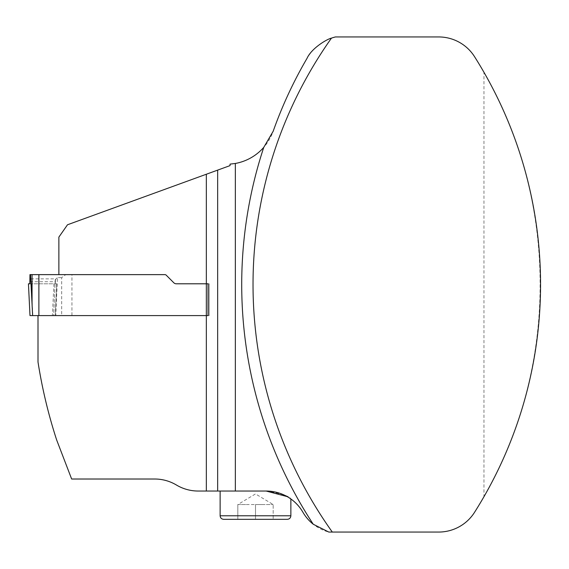 <?xml version="1.0" encoding="UTF-8"?>
<svg xmlns="http://www.w3.org/2000/svg" width="569" height="569" viewBox="0 0 569 569"><rect width="100%" height="100%" fill="white"/><g stroke="black" fill="none" stroke-linecap="round" stroke-linejoin="round"><path stroke-width="0.43" stroke-dasharray="2.85 2.13" d="M483.963 496.694C558.836 368.15 558.836 200.85 483.963 72.306L483.963 496.694A426.16 426.16 0 0 1 474.553 512.306A42.44 42.44 0 0 1 438.685 532.058L328.804 532.058A42.44 42.44 0 0 1 302.921 512.256A42.44 42.44 0 0 0 266.164 491.04L198.211 491.04A42.44 42.44 0 0 1 176.433 485.023A42.44 42.44 0 0 0 154.661 479.013L71.644 479.013L56.665 439.986A502.192 502.192 0 0 1 38.002 361.976L38.002 315.589L209.172 315.589L38.002 315.589M71.95 274.628L65.784 274.628L61.68 277.636L61.68 315.589L71.95 315.589L71.95 274.628L164.939 274.628A1.771 1.771 0 0 1 166.191 275.147L173.794 282.757L166.191 275.147A1.771 1.771 0 0 0 164.939 274.628L58.87 274.628L58.87 237.109L67.505 224.769L230.04 165.615L230.04 164.128A49.51 49.51 0 0 0 273.17 131.275A427.924 427.924 0 0 1 307.047 58.308A45.975 45.975 0 0 1 335.426 36.942L438.685 36.942A42.44 42.44 0 0 1 474.553 56.694A426.16 426.16 0 0 1 483.963 72.306M208.211 283.796L176.298 283.796L209.172 283.796L209.172 315.589L206.341 315.589L206.341 283.796L209.172 283.796L208.211 283.796L208.211 315.589M176.298 283.796A3.535 3.535 0 0 1 173.794 282.757A3.535 3.535 0 0 0 176.298 283.796L206.341 283.796M217.657 170.117L217.657 491.04M331.45 38.144A426.16 426.16 0 0 0 332.303 532.058A426.16 426.16 0 0 1 331.45 38.144M266.164 491.04C281.719 493.679 289.955 496.324 290.866 498.963C289.962 496.324 281.726 493.679 266.164 491.04M290.866 498.963L287.132 496.573M208.055 315.589L209.172 315.589L209.172 283.796L209.172 315.589L209.172 283.796L208.055 283.796M223.674 519.326L287.331 519.326M255.502 519.326L237.821 519.326L273.184 519.326L255.502 519.326L255.502 504.547L264.343 504.547L237.821 504.547L273.184 504.547L255.502 504.547L255.502 519.326M237.821 504.547L246.662 504.547L237.821 504.547L237.821 519.326L237.821 504.547L255.502 493.92L273.184 504.547L273.184 519.326L273.184 504.547M61.68 315.589L55.79 315.589L57.448 277.636L61.68 277.636M71.95 315.589L206.341 315.589M56.736 283.796L55.357 283.796L55.229 279.848L53.664 315.589L55.207 315.589L56.736 283.796L55.207 315.589L29.986 315.589M55.229 279.848L53.664 315.589L55.79 315.589M56.744 283.796L28.45 283.796L56.736 283.796L55.357 283.796L55.463 278.874L29.965 278.874M164.939 274.628A1.771 1.771 0 0 1 166.191 275.147L173.794 282.757M55.236 279.756L57.448 277.636M65.784 274.628L29.965 274.628M29.837 283.796L55.357 283.796M290.866 515.791L220.132 515.791M53.927 283.796L52.391 315.589M32.803 315.589L31.267 283.796M29.965 281.719L55.229 281.719"/><path stroke-width="0.85" d="M38.002 315.589L38.002 361.976A502.192 502.192 0 0 0 56.665 439.986L71.644 479.013L154.661 479.013A42.44 42.44 0 0 1 176.433 485.023A42.44 42.44 0 0 0 198.211 491.04L266.164 491.04A42.44 42.44 0 0 1 302.921 512.256A42.44 42.44 0 0 0 313.256 524.248A437.476 437.476 0 0 1 263.767 147.35L273.17 131.275C282.167 105.891 293.462 81.566 307.047 58.308C311.72 47.938 327.637 38.777 331.45 38.144A426.16 426.16 0 0 0 332.303 532.058L438.685 532.058A42.44 42.44 0 0 0 474.553 512.306A426.16 426.16 0 0 0 474.553 56.694A42.44 42.44 0 0 0 438.685 36.942L335.426 36.942A45.975 45.975 0 0 0 331.45 38.144M313.256 524.248L328.804 532.058L332.303 532.058M173.794 282.757A3.535 3.535 0 0 0 176.298 283.796A3.535 3.535 0 0 1 173.794 282.757L166.191 275.147A1.771 1.771 0 0 0 164.939 274.628L58.87 274.628L58.87 237.109L67.505 224.769L217.657 170.117L217.657 491.04M206.341 491.04L206.341 283.796L208.055 283.796L208.055 315.589L32.639 315.589L30.534 274.628L32.049 274.628L32.049 303.611M217.657 170.117L230.04 165.615L230.04 164.128L235.346 163.459L235.346 491.04M235.346 163.459A49.51 49.51 0 0 0 263.767 147.35M287.132 496.573L266.164 491.04M287.331 519.326L223.674 519.326C221.526 519.12 220.345 517.939 220.132 515.791L290.866 515.791C290.659 517.939 289.479 519.12 287.331 519.326M29.965 278.874L29.837 283.796L28.45 283.796L29.986 315.589L32.639 315.589M164.939 274.628L32.049 274.628M206.341 174.235L206.341 283.796L176.298 283.796M29.986 315.589L28.45 283.796L29.837 283.796L29.965 274.628L30.534 274.628M38.884 315.589L38.884 274.628M290.866 515.791L290.866 498.963M220.132 515.791L220.132 491.04"/></g></svg>
